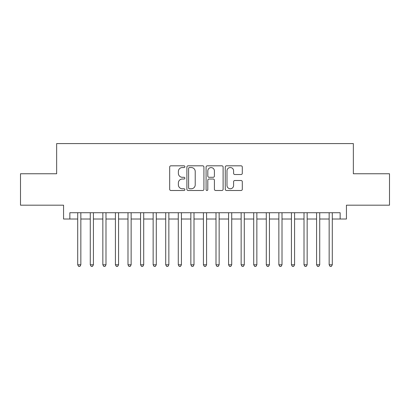 <?xml version="1.0" encoding="UTF-8"?>
<svg xmlns="http://www.w3.org/2000/svg" width="410" height="410" viewBox="0 0 410 410"><rect width="100%" height="100%" fill="white"/><g stroke="black" fill="none" stroke-linecap="round" stroke-linejoin="round"><path stroke-width="0.61" d="M184.884 166.68A0.866 0.866 0 0 0 184.023 165.819L170.909 165.819A1.235 1.235 0 0 0 169.673 167.049L169.673 189.266A1.235 1.235 0 0 0 170.909 190.496L184.023 190.496A0.866 0.866 0 0 0 184.884 189.635A0.866 0.866 0 0 0 184.023 188.769L182.322 188.769A3.951 3.951 0 0 1 178.376 184.823L178.376 182.973A3.951 3.951 0 0 1 182.322 179.021L184.023 179.021A0.866 0.866 0 0 0 184.884 178.16A0.866 0.866 0 0 0 184.023 177.294L182.322 177.294A3.951 3.951 0 0 1 178.376 173.343L178.376 171.493A3.951 3.951 0 0 1 182.322 167.546L184.023 167.546A0.866 0.866 0 0 0 184.884 166.68M241.065 174.516A1.235 1.235 0 0 0 242.3 173.281L242.3 167.049A1.235 1.235 0 0 0 241.065 165.819L226.504 165.819A1.235 1.235 0 0 0 225.269 167.049L225.269 189.266A1.235 1.235 0 0 0 226.504 190.496L241.065 190.496A1.235 1.235 0 0 0 242.3 189.266L242.3 181.738A1.235 1.235 0 0 0 241.065 180.502L234.833 180.502A1.235 1.235 0 0 0 233.597 181.738L233.597 185.469A3.3 3.3 0 0 1 230.297 188.769A3.3 3.3 0 0 1 226.996 185.469L226.996 170.847A3.3 3.3 0 0 1 230.297 167.546A3.3 3.3 0 0 1 233.597 170.847L233.597 173.281A1.235 1.235 0 0 0 234.833 174.516L241.065 174.516M69.849 219.017L69.849 212.734L340.151 212.734L340.151 219.017L346.44 219.017L346.44 205.19L389.5 205.19L389.5 173.758L353.353 173.758L353.353 143.582L56.647 143.582L56.647 173.758L20.5 173.758L20.5 205.19L63.56 205.19L63.56 219.017L77.705 219.017M203.919 167.049A1.235 1.235 0 0 0 202.689 165.819L188.123 165.819A1.235 1.235 0 0 0 186.888 167.049L186.888 189.266A1.235 1.235 0 0 0 188.123 190.496L202.689 190.496A1.235 1.235 0 0 0 203.919 189.266L203.919 167.049M207.311 165.819L221.877 165.819A1.235 1.235 0 0 1 223.112 167.049L223.112 189.266A1.235 1.235 0 0 1 221.877 190.496L215.645 190.496A1.235 1.235 0 0 1 214.409 189.266L214.409 180.256A1.235 1.235 0 0 0 213.174 179.021L209.044 179.021A1.235 1.235 0 0 0 207.808 180.256L207.808 189.635A0.866 0.866 0 0 1 206.942 190.496A0.866 0.866 0 0 1 206.081 189.635L206.081 167.049A1.235 1.235 0 0 1 207.311 165.819M80.847 219.017L90.277 219.017M93.418 219.017L102.849 219.017M105.99 219.017L115.42 219.017M118.567 219.017L127.992 219.017M131.138 219.017L140.568 219.017M143.71 219.017L153.14 219.017M156.282 219.017L165.712 219.017M168.853 219.017L178.283 219.017M181.425 219.017L190.855 219.017M193.997 219.017L203.427 219.017M206.573 219.017L216.003 219.017M219.145 219.017L228.575 219.017M231.717 219.017L241.147 219.017M244.288 219.017L253.718 219.017M256.86 219.017L266.29 219.017M269.431 219.017L278.861 219.017M282.008 219.017L291.433 219.017M294.58 219.017L304.01 219.017M307.151 219.017L316.582 219.017M319.723 219.017L329.153 219.017M332.295 219.017L340.151 219.017M189.482 167.546A0.866 0.866 0 0 0 188.615 168.407L188.615 187.908A0.866 0.866 0 0 0 189.482 188.769L191.27 188.769A3.951 3.951 0 0 0 195.221 184.823L195.221 171.493A3.951 3.951 0 0 0 191.27 167.546L189.482 167.546M214.409 170.909A3.3 3.3 0 0 0 211.109 167.608A3.3 3.3 0 0 0 207.808 170.909L207.808 176.059A1.235 1.235 0 0 0 209.044 177.294L213.174 177.294A1.235 1.235 0 0 0 214.409 176.059L214.409 170.909M80.847 212.734L80.847 264.783L77.705 264.783L77.705 212.734M80.847 264.783L79.904 266.418L78.648 266.418L77.705 264.783M93.418 212.734L93.418 264.783L90.277 264.783L90.277 212.734M93.418 264.783L92.475 266.418L91.22 266.418L90.277 264.783M105.99 212.734L105.99 264.783L102.849 264.783L102.849 212.734M105.99 264.783L105.047 266.418L103.791 266.418L102.849 264.783M118.567 212.734L118.567 264.783L115.42 264.783L115.42 212.734M118.567 264.783L117.624 266.418L116.363 266.418L115.42 264.783M131.138 212.734L131.138 264.783L127.992 264.783L127.992 212.734M131.138 264.783L130.195 266.418L128.935 266.418L127.992 264.783M143.71 212.734L143.71 264.783L140.568 264.783L140.568 212.734M143.71 264.783L142.767 266.418L141.511 266.418L140.568 264.783M156.282 212.734L156.282 264.783L153.14 264.783L153.14 212.734M156.282 264.783L155.339 266.418L154.083 266.418L153.14 264.783M168.853 212.734L168.853 264.783L165.712 264.783L165.712 212.734M168.853 264.783L167.91 266.418L166.655 266.418L165.712 264.783M181.425 212.734L181.425 264.783L178.283 264.783L178.283 212.734M181.425 264.783L180.482 266.418L179.226 266.418L178.283 264.783M193.997 212.734L193.997 264.783L190.855 264.783L190.855 212.734M193.997 264.783L193.059 266.418L191.798 266.418L190.855 264.783M206.573 212.734L206.573 264.783L203.427 264.783L203.427 212.734M206.573 264.783L205.63 266.418L204.37 266.418L203.427 264.783M219.145 212.734L219.145 264.783L216.003 264.783L216.003 212.734M219.145 264.783L218.202 266.418L216.941 266.418L216.003 264.783M231.717 212.734L231.717 264.783L228.575 264.783L228.575 212.734M231.717 264.783L230.774 266.418L229.518 266.418L228.575 264.783M244.288 212.734L244.288 264.783L241.147 264.783L241.147 212.734M244.288 264.783L243.345 266.418L242.09 266.418L241.147 264.783M256.86 212.734L256.86 264.783L253.718 264.783L253.718 212.734M256.86 264.783L255.917 266.418L254.661 266.418L253.718 264.783M269.431 212.734L269.431 264.783L266.29 264.783L266.29 212.734M269.431 264.783L268.488 266.418L267.233 266.418L266.29 264.783M282.008 212.734L282.008 264.783L278.861 264.783L278.861 212.734M282.008 264.783L281.065 266.418L279.805 266.418L278.861 264.783M294.58 212.734L294.58 264.783L291.433 264.783L291.433 212.734M294.58 264.783L293.637 266.418L292.376 266.418L291.433 264.783M307.151 212.734L307.151 264.783L304.01 264.783L304.01 212.734M307.151 264.783L306.208 266.418L304.953 266.418L304.01 264.783M319.723 212.734L319.723 264.783L316.582 264.783L316.582 212.734M319.723 264.783L318.78 266.418L317.524 266.418L316.582 264.783M332.295 212.734L332.295 264.783L329.153 264.783L329.153 212.734M332.295 264.783L331.352 266.418L330.096 266.418L329.153 264.783"/></g></svg>
